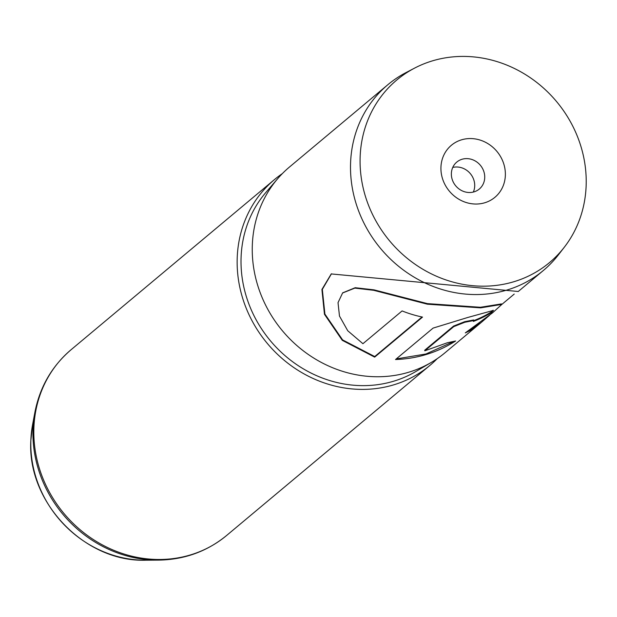 <?xml version="1.0" encoding="UTF-8"?>
<svg xmlns="http://www.w3.org/2000/svg" width="617" height="617" viewBox="0 0 617 617"><rect width="100%" height="100%" fill="white"/><g stroke="black" fill="none" stroke-linecap="round" stroke-linejoin="round"><path stroke-width="0.93" d="M440.939 167.246A33.92 30.989 50.1 0 0 472.013 203.787A33.92 30.989 50.1 0 0 505.354 175.351A33.92 30.989 50.1 0 0 474.28 138.802A33.92 30.989 50.1 0 0 440.939 167.246M451.366 173.462A17.561 16.05 50.1 0 0 461.053 190.267A17.561 16.05 50.1 0 0 479.316 189.033A17.561 16.05 50.1 0 0 484.723 177.665A17.561 16.05 50.1 0 0 475.036 160.86A17.561 16.05 50.1 0 0 456.773 162.094A17.561 16.05 50.1 0 0 451.366 173.462M473.332 192.057A17.561 16.05 50.1 0 0 474.704 186.041A17.561 16.05 50.1 0 0 452.739 167.446M586.15 185.516A119.012 108.723 50.1 0 0 530.419 77.796A119.012 108.723 50.1 0 0 414.655 68.086A119.012 108.723 50.1 0 0 360.143 157.073A119.012 108.723 50.1 0 0 436.142 276.092A119.012 108.723 50.1 0 0 564.408 247.093A119.012 108.723 50.1 0 0 586.15 185.516M414.655 68.086L406.055 72.567A121.133 110.659 50.1 0 0 387.862 84.706A121.133 110.659 50.1 0 0 350.572 163.143A121.133 110.659 50.1 0 0 417.37 279.031A121.133 110.659 50.1 0 0 543.315 270.524A121.133 110.659 50.1 0 0 558.478 254.759L564.408 247.093M282.362 173.601A121.133 110.659 50.1 0 0 274.496 179.555A121.133 110.659 50.1 0 0 237.206 257.983A121.133 110.659 50.1 0 0 304.004 373.871A121.133 110.659 50.1 0 0 429.949 365.372A121.133 110.659 50.1 0 0 437.198 358.678M387.862 84.706L289.612 166.906A121.133 110.659 50.1 0 0 277.75 178.614A121.133 110.659 50.1 0 0 252.314 245.342A121.133 110.659 50.1 0 0 311.392 356.557A121.133 110.659 50.1 0 0 431.445 362.326A121.133 110.659 50.1 0 0 445.065 352.723L481.322 322.39L472.56 329.409L465.295 332.895L492.543 312.842L501.852 304.397L480.651 307.852L427.373 304.196L373.717 290.314L354.844 288.108L342.589 292.99L338.023 302.646L339.473 316.043L347.749 330.758L362.927 343.7L402.099 310.929A121.133 110.659 50.1 0 0 422.529 317.092L374.666 357.127L342.288 340.345L324.465 314.308L321.92 289.473L331.236 273.933L518.249 291.494M491.502 312.534A121.133 110.659 50.1 0 1 473.393 321.403L473.879 320.516L464.832 322.259L453.711 326.648L424.835 350.803L447.379 342.743L455.639 340.993C437.306 352.569 417.269 358.747 395.528 359.526L433.095 328.097L467.64 317.508L493.453 310.382L491.502 312.534L491.171 312.025L492.991 310.297M489.52 315.302L481.322 322.39M514.216 294.078L501.86 304.412L501.505 303.896L480.404 307.281L427.388 303.61L374.002 289.851L355.207 287.707L342.79 292.805M422.036 316.984L374.735 356.557L342.597 339.905L324.912 314.092L322.321 289.388L331.468 273.778M374.666 357.127L374.735 356.557M479.864 322.814L472.198 328.923L467.794 331.29M472.56 329.409L472.198 328.923M424.835 350.803L424.697 350.232L453.572 326.069L464.647 321.696L473.64 319.961L473.879 320.516M453.248 341.71L425.931 353.996L396.237 358.932M473.895 320.57A120.531 110.111 50.1 0 0 491.171 312.025M453.711 326.648L453.572 326.069M277.75 178.614L265.881 192.442A118.109 107.898 50.1 0 0 241.077 257.505A118.109 107.898 50.1 0 0 298.682 365.95A118.109 107.898 50.1 0 0 415.735 371.573L431.445 362.326M145.874 560.205C84.676 562.411 26.917 502.153 30.85 440.422L32.57 424.758A110.559 100.995 50.1 0 0 30.865 440.268A110.559 100.995 50.1 0 0 145.874 560.205L158.376 560.113A120.516 110.096 -129.9 0 1 33.009 429.378A120.516 110.096 -129.9 0 1 34.861 412.472C39.812 387.036 51.921 366.097 71.179 349.646A121.133 110.659 50.1 0 0 33.889 428.075A121.133 110.659 50.1 0 0 100.687 543.963A121.133 110.659 50.1 0 0 226.632 535.463L429.949 365.372M32.57 424.758L34.861 412.472M71.179 349.646L274.496 179.555M518.187 291.548L543.315 270.524M226.632 535.463C207.042 551.513 184.29 559.727 158.376 560.113M342.983 292.605L342.589 292.99"/></g></svg>

